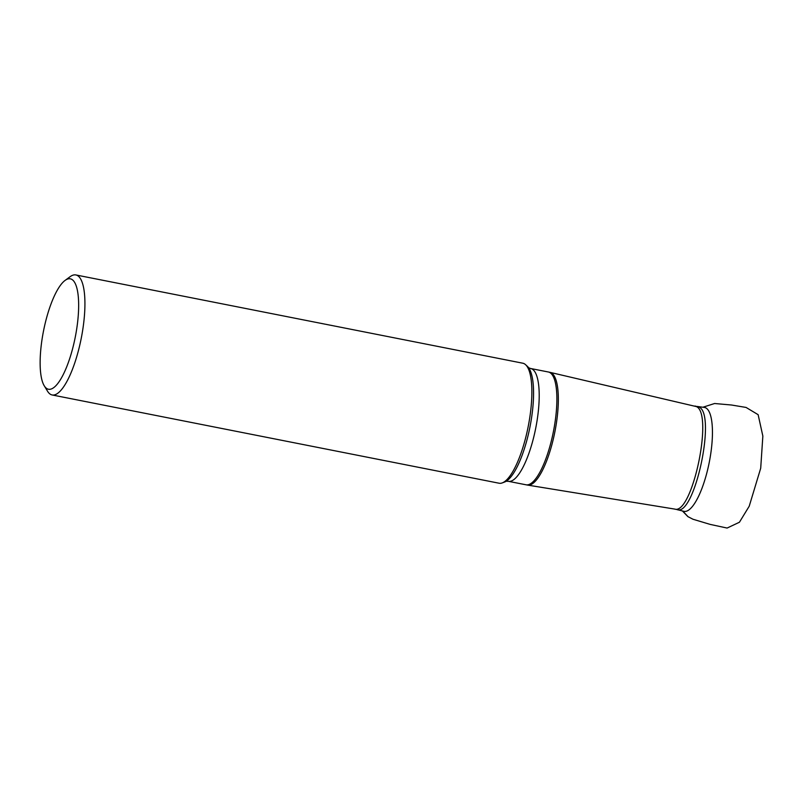 <?xml version="1.0" encoding="UTF-8"?>
<svg xmlns="http://www.w3.org/2000/svg" width="803" height="803" viewBox="0 0 803 803"><rect width="100%" height="100%" fill="white"/><g stroke="black" fill="none" stroke-linecap="round" stroke-linejoin="round"><path stroke-width="1.2" d="M502.256 482.904L504.585 482.041A59.854 17.194 -78.8 0 0 509.002 478.989A59.854 17.194 -78.8 0 0 529.96 426.965A59.854 17.194 -78.8 0 0 530.351 370.886A59.854 17.194 -78.8 0 0 527.42 366.389L525.594 364.703A61.169 17.576 101.2 0 1 528.183 426.614A61.169 17.576 101.2 0 1 502.256 482.904A61.169 17.576 101.2 0 1 499.095 483.225L52.145 394.966A61.169 17.576 101.2 0 1 50.398 394.283A61.169 17.576 101.2 0 1 47.518 391.181L44.235 385.771A56.27 16.17 101.2 0 1 43.523 330.916A56.27 16.17 101.2 0 1 65.033 280.448A56.27 16.17 101.2 0 1 76.265 331.659A56.27 16.17 101.2 0 1 46.885 388.622A56.27 16.17 101.2 0 1 44.235 385.771M65.033 280.448L70.122 276.694A61.169 17.576 101.2 0 1 75.843 274.947L522.793 363.207A61.169 17.576 101.2 0 1 524.53 363.889A61.169 17.576 101.2 0 1 525.594 364.703M75.843 274.947A61.169 17.576 101.2 0 1 81.233 338.364A61.169 17.576 101.2 0 1 52.145 394.966M688.101 516.781L682.741 511.039M694.996 406.027L699.042 407.081C716.627 414.157 694.364 517.393 676.949 509.544L674.65 509.072C692.166 515.255 713.706 413.505 696.352 406.589L549.955 372.341A57.475 16.512 101.2 0 1 551.43 372.953A57.475 16.512 101.2 0 1 554.321 434.564A57.475 16.512 101.2 0 1 527.691 485.102L526.065 484.801A57.495 16.522 -78.8 0 0 552.805 434.543A57.495 16.522 -78.8 0 0 549.975 372.632A57.495 16.522 -78.8 0 0 548.339 371.99L530.663 368.507A57.495 16.522 101.2 0 1 532.299 369.149A57.495 16.522 101.2 0 1 535.129 431.06A57.495 16.522 101.2 0 1 508.389 481.318L505.9 481.248M676.949 509.554L683.825 511.32A52.948 15.217 -78.8 0 0 709.25 462.367A52.948 15.217 -78.8 0 0 704.341 407.432L697.305 406.459M702.906 407.231L714.61 403.507L731.513 405.013L746.077 407.442L758.132 414.679L762.85 436.069L760.702 468.219L749.219 506.211L739.422 522.241L727.096 528.053L710.123 524.389L692.989 519.25L687.89 516.62L682.42 510.959M530.663 368.507L528.494 367.724M674.65 509.072L527.691 485.102M526.065 484.801L508.389 481.318M549.955 372.341L548.339 371.99"/></g></svg>
